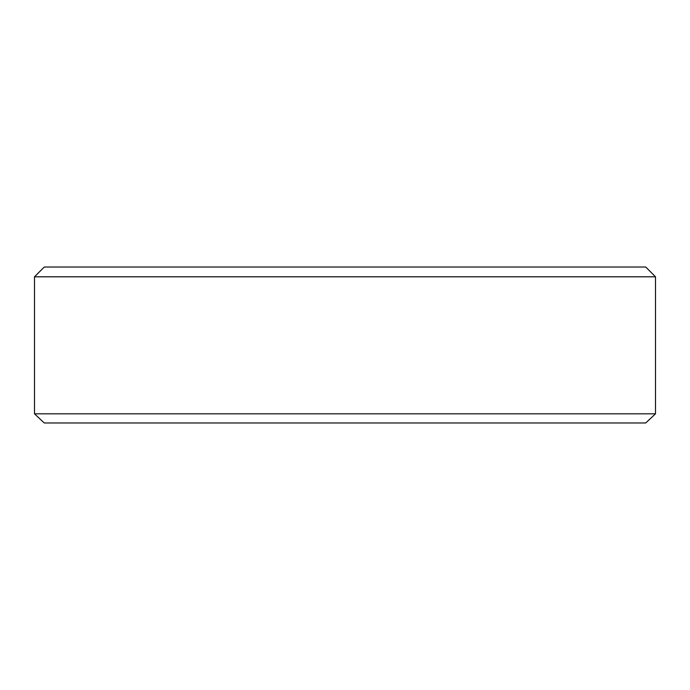 <?xml version="1.0" encoding="UTF-8"?>
<svg xmlns="http://www.w3.org/2000/svg" width="690" height="690" viewBox="0 0 690 690"><rect width="100%" height="100%" fill="white"/><g stroke="black" fill="none" stroke-linecap="round" stroke-linejoin="round"><path stroke-width="1.03" d="M655.5 413.81L645.728 422.979L44.272 422.979L34.5 413.81L655.5 413.81L655.5 276.802L34.5 276.802L44.281 267.021L645.719 267.021L655.5 276.802M34.5 413.81L34.5 276.802"/></g></svg>

